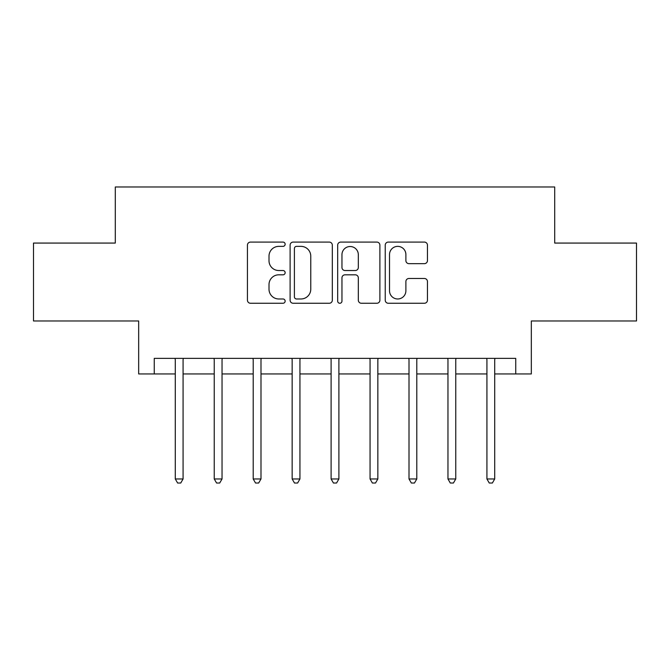 <?xml version="1.0" encoding="UTF-8"?>
<svg xmlns="http://www.w3.org/2000/svg" width="670" height="670" viewBox="0 0 670 670"><rect width="100%" height="100%" fill="white"/><g stroke="black" fill="none" stroke-linecap="round" stroke-linejoin="round"><path stroke-width="1" d="M285.144 244.223A2.144 2.144 0 0 0 283 242.088L250.496 242.088A3.057 3.057 0 0 0 247.439 245.145L247.439 300.202A3.057 3.057 0 0 0 250.496 303.259L283 303.259A2.144 2.144 0 0 0 285.144 301.123A2.144 2.144 0 0 0 283 298.979L278.795 298.979A9.79 9.79 0 0 1 269.005 289.189L269.005 284.608A9.79 9.79 0 0 1 278.795 274.817L283 274.817A2.144 2.144 0 0 0 285.144 272.673A2.144 2.144 0 0 0 283 270.529L278.795 270.529A9.79 9.79 0 0 1 269.005 260.747L269.005 256.158A9.79 9.79 0 0 1 278.795 246.367L283 246.367A2.144 2.144 0 0 0 285.144 244.223M424.395 263.653A3.057 3.057 0 0 0 427.452 260.588L427.452 245.145A3.057 3.057 0 0 0 424.395 242.088L388.298 242.088A3.057 3.057 0 0 0 385.242 245.145L385.242 300.202A3.057 3.057 0 0 0 388.298 303.259L424.395 303.259A3.057 3.057 0 0 0 427.452 300.202L427.452 281.542A3.057 3.057 0 0 0 424.395 278.486L408.951 278.486A3.057 3.057 0 0 0 405.886 281.542L405.886 290.797A8.182 8.182 0 0 1 397.704 298.979A8.182 8.182 0 0 1 389.521 290.797L389.521 254.55A8.182 8.182 0 0 1 397.704 246.367A8.182 8.182 0 0 1 405.886 254.55L405.886 260.588A3.057 3.057 0 0 0 408.951 263.653L424.395 263.653M154.259 373.952L154.259 358.375L515.741 358.375L515.741 373.952L531.327 373.952L531.327 320.98L636.5 320.98L636.5 243.068L554.701 243.068L554.701 186.98L115.299 186.98L115.299 243.068L33.5 243.068L33.5 320.98L138.673 320.98L138.673 373.952L175.289 373.952M332.32 245.145A3.057 3.057 0 0 0 329.263 242.088L293.167 242.088A3.057 3.057 0 0 0 290.11 245.145L290.11 300.202A3.057 3.057 0 0 0 293.167 303.259L329.263 303.259A3.057 3.057 0 0 0 332.32 300.202L332.32 245.145M340.737 242.088L376.833 242.088A3.057 3.057 0 0 1 379.89 245.145L379.89 300.202A3.057 3.057 0 0 1 376.833 303.259L361.381 303.259A3.057 3.057 0 0 1 358.324 300.202L358.324 277.874A3.057 3.057 0 0 0 355.267 274.817L345.017 274.817A3.057 3.057 0 0 0 341.96 277.874L341.96 301.123A2.144 2.144 0 0 1 339.816 303.259A2.144 2.144 0 0 1 337.68 301.123L337.68 245.145A3.057 3.057 0 0 1 340.737 242.088M183.077 373.952L214.241 373.952M222.038 373.952L253.201 373.952M260.99 373.952L292.154 373.952M299.942 373.952L331.106 373.952M338.894 373.952L370.058 373.952M377.847 373.952L409.01 373.952M416.799 373.952L447.962 373.952M455.759 373.952L486.923 373.952M494.711 373.952L515.741 373.952M296.534 246.367A2.144 2.144 0 0 0 294.398 248.511L294.398 296.835A2.144 2.144 0 0 0 296.534 298.979L300.972 298.979A9.79 9.79 0 0 0 310.763 289.189L310.763 256.158A9.79 9.79 0 0 0 300.972 246.367L296.534 246.367M358.324 254.701A8.182 8.182 0 0 0 350.142 246.518A8.182 8.182 0 0 0 341.96 254.701L341.96 267.472A3.057 3.057 0 0 0 345.017 270.529L355.267 270.529A3.057 3.057 0 0 0 358.324 267.472L358.324 254.701M183.463 358.375L183.304 358.768A3.116 3.116 90 0 0 183.077 359.932L183.077 478.975L175.289 478.975L175.289 359.932A3.116 3.116 90 0 0 175.063 358.768L174.904 358.375M183.077 478.975L180.741 483.02L177.625 483.02L175.289 478.975M222.415 358.375L222.264 358.768A3.116 3.116 90.3 0 0 222.038 359.932L222.038 478.975L214.241 478.975L214.241 359.932A3.116 3.116 90.3 0 0 214.015 358.768L213.864 358.375M222.038 478.975L219.701 483.02L216.578 483.02L214.241 478.975M261.375 358.375L261.216 358.768A3.116 3.116 90.3 0 0 260.99 359.932L260.99 478.975L253.201 478.975L253.201 359.932A3.116 3.116 90.3 0 0 252.975 358.768L252.816 358.375M260.99 478.975L258.654 483.02L255.538 483.02L253.201 478.975M300.328 358.375L300.168 358.768A3.116 3.116 90.3 0 0 299.942 359.932L299.942 478.975L292.154 478.975L292.154 359.932A3.116 3.116 90.3 0 0 291.927 358.768L291.768 358.375M299.942 478.975L297.606 483.02L294.49 483.02L292.154 478.975M339.28 358.375L339.121 358.768A3.116 3.116 90.3 0 0 338.894 359.932L338.894 478.975L331.106 478.975L331.106 359.932A3.116 3.116 90.3 0 0 330.88 358.768L330.72 358.375M338.894 478.975L336.558 483.02L333.442 483.02L331.106 478.975M378.232 358.375L378.073 358.768A3.116 3.116 90.3 0 0 377.847 359.932L377.847 478.975L370.058 478.975L370.058 359.932A3.116 3.116 90.3 0 0 369.832 358.768L369.673 358.375M377.847 478.975L375.51 483.02L372.394 483.02L370.058 478.975M417.184 358.375L417.025 358.768A3.116 3.116 90.3 0 0 416.799 359.932L416.799 478.975L409.01 478.975L409.01 359.932A3.116 3.116 90.3 0 0 408.784 358.768L408.625 358.375M416.799 478.975L414.462 483.02L411.347 483.02L409.01 478.975M456.136 358.375L455.985 358.768A3.116 3.116 90.3 0 0 455.759 359.932L455.759 478.975L447.962 478.975L447.962 359.932A3.116 3.116 90.3 0 0 447.736 358.768L447.585 358.375M455.759 478.975L453.423 483.02L450.299 483.02L447.962 478.975M495.096 358.375L494.937 358.768A3.116 3.116 90.3 0 0 494.711 359.932L494.711 478.975L486.923 478.975L486.923 359.932A3.116 3.116 90.3 0 0 486.696 358.768L486.537 358.375M494.711 478.975L492.375 483.02L489.259 483.02L486.923 478.975"/></g></svg>
